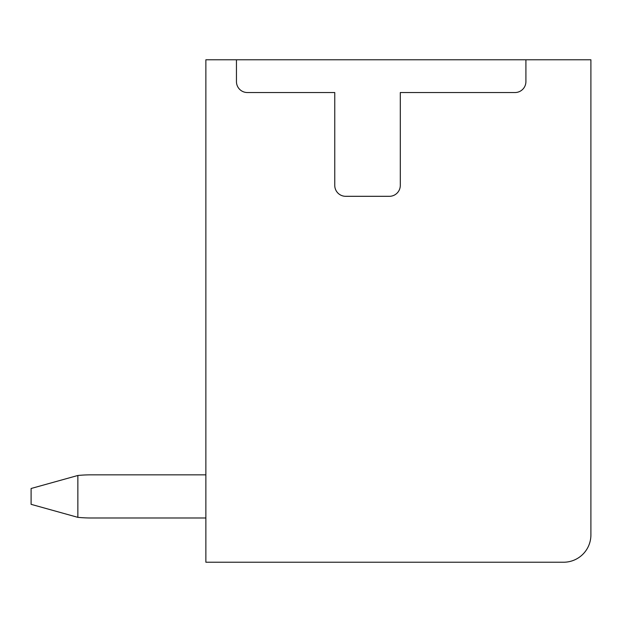 <?xml version="1.0" encoding="UTF-8"?>
<svg xmlns="http://www.w3.org/2000/svg" width="622" height="622" viewBox="0 0 622 622"><rect width="100%" height="100%" fill="white"/><g stroke="black" fill="none" stroke-linecap="round" stroke-linejoin="round"><path stroke-width="0.93" d="M205.866 59.774L205.866 562.226L563.594 562.226A27.306 27.306 0 0 0 590.9 534.92L590.9 59.774L205.866 59.774M236.453 59.774L236.453 81.614A10.924 10.924 0 0 0 247.377 92.538L334.76 92.538L334.76 185.379A10.924 10.924 0 0 0 345.684 196.311L389.364 196.311A10.924 10.924 0 0 0 400.296 185.379L400.296 92.538L514.985 92.538A10.924 10.924 0 0 0 525.909 81.614L525.909 59.774M91.177 517.986L205.866 517.986L91.177 517.986A138.994 138.994 0 0 1 77.859 517.348L31.1 504.333L31.1 488.495L77.859 475.48A138.994 138.994 0 0 1 91.177 474.843L205.866 474.843L91.177 474.843M77.859 475.48L77.859 517.348"/></g></svg>
